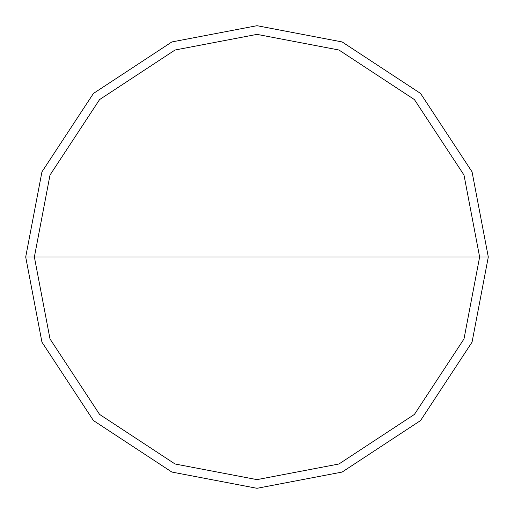<?xml version="1.0" encoding="UTF-8"?>
<svg xmlns="http://www.w3.org/2000/svg" width="514" height="514" viewBox="0 0 514 514"><rect width="100%" height="100%" fill="white"/><g stroke="black" fill="none" stroke-linecap="round" stroke-linejoin="round"><path stroke-width="0.77" d="M34.374 257L50.006 175.056L99.581 99.581L175.056 50.006L257 34.374L338.944 50.006L414.419 99.581L463.994 175.056L479.626 257L34.374 257L50.006 338.944L99.581 414.419L175.056 463.994L257 479.626L338.944 463.994L414.419 414.419L463.994 338.944L479.626 257L488.3 257L472.058 342.138L420.555 420.555L342.138 472.058L257 488.3L171.862 472.058L93.445 420.555L41.942 342.138L25.7 257L41.942 342.138L93.445 420.555L171.862 472.058L257 488.3L342.138 472.058L420.555 420.555L472.058 342.138L488.3 257L472.058 171.862L420.555 93.445L342.138 41.942L257 25.7L171.862 41.942L93.445 93.445L41.942 171.862L25.7 257L479.626 257L463.994 338.944L414.419 414.419L338.944 463.994L257 479.626L175.056 463.994L99.581 414.419L50.006 338.944L34.374 257L25.7 257L41.942 171.862L93.445 93.445L171.862 41.942L257 25.7L342.138 41.942L420.555 93.445L472.058 171.862L488.3 257L479.626 257L463.994 175.056L414.419 99.581L338.944 50.006L257 34.374L175.056 50.006L99.581 99.581L50.006 175.056L34.374 257"/></g></svg>
